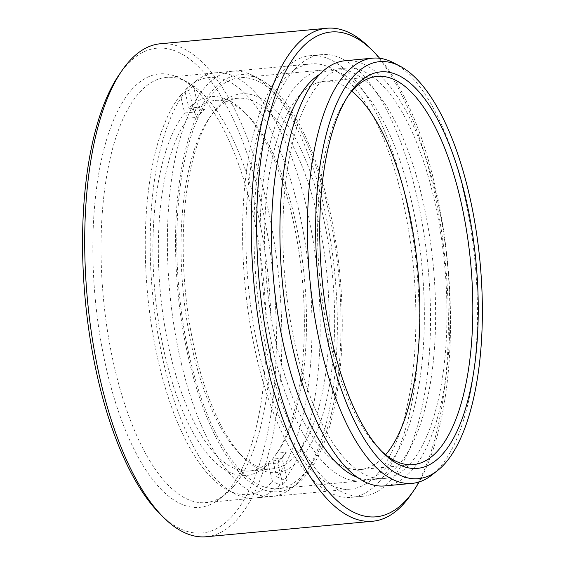 <?xml version="1.0" encoding="UTF-8"?>
<svg xmlns="http://www.w3.org/2000/svg" width="565" height="565" viewBox="0 0 565 565"><rect width="100%" height="100%" fill="white"/><g stroke="black" fill="none" stroke-linecap="round" stroke-linejoin="round"><path stroke-width="0.42" stroke-dasharray="2.83 2.12" d="M131.631 89.722A217.645 84.658 84.7 0 0 104.843 361.748A217.645 84.658 84.7 0 0 219.63 498.867A217.645 84.658 84.7 0 0 227.349 491.508A217.645 84.658 84.7 0 0 262.619 271.56A217.645 84.658 84.7 0 0 180.44 78.535A217.645 84.658 84.7 0 0 131.631 89.722M232.992 487.087A213.521 83.048 -95.3 0 1 225.421 494.304A213.521 83.048 -95.3 0 1 205.865 502.603A213.521 83.048 -95.3 0 1 108.056 334.579A213.521 83.048 -95.3 0 1 139.089 92.914A213.521 83.048 -95.3 0 1 166.223 77.405A213.521 83.048 -95.3 0 1 186.98 81.939A213.521 83.048 -95.3 0 1 267.598 271.313A213.521 83.048 -95.3 0 1 232.992 487.087M393.374 62.701A213.521 83.048 -95.3 0 1 474 252.068A213.521 83.048 -95.3 0 1 439.393 467.848A213.521 83.048 -95.3 0 1 431.822 475.066M119.201 74.608A243.43 94.687 -95.3 0 1 125.96 65.914A243.43 94.687 -95.3 0 1 260.317 199.311A243.43 94.687 -95.3 0 1 233.02 515.315A243.43 94.687 -95.3 0 1 160.163 514.044M206.253 536.75A247.555 96.29 84.7 0 0 237.71 518.769A247.555 96.29 84.7 0 0 273.686 238.578A247.555 96.29 84.7 0 0 160.291 43.773M419.138 481.959A243.43 94.687 84.7 0 0 447.854 265.599A243.43 94.687 84.7 0 0 379.638 58.273M369.446 47.524A247.555 96.29 -95.3 0 1 445.672 265.797A247.555 96.29 -95.3 0 1 411.108 494.403M348.315 95.563A194.953 75.83 84.7 0 0 346.931 97.519A194.953 75.83 84.7 0 0 319.712 277.542A194.953 75.83 84.7 0 0 379.736 449.436A194.953 75.83 84.7 0 0 381.46 451.096M377.823 473.59A213.521 83.048 -95.3 0 1 350.688 489.099A213.521 83.048 -95.3 0 1 252.887 321.075A213.521 83.048 -95.3 0 1 283.92 79.418A213.521 83.048 -95.3 0 1 311.054 63.909A213.521 83.048 -95.3 0 1 408.855 231.925A213.521 83.048 -95.3 0 1 377.823 473.59M379.638 481.203A221.77 86.261 -95.3 0 1 351.458 497.313A221.77 86.261 -95.3 0 1 249.871 322.799A221.77 86.261 -95.3 0 1 282.105 71.797A221.77 86.261 -95.3 0 1 310.284 55.688A221.77 86.261 -95.3 0 1 411.871 230.202A221.77 86.261 -95.3 0 1 379.638 481.203M390.994 480.144A221.77 86.261 -95.3 0 1 362.815 496.254A221.77 86.261 -95.3 0 1 261.228 321.739A221.77 86.261 -95.3 0 1 293.461 70.738A221.77 86.261 -95.3 0 1 321.64 54.628A221.77 86.261 -95.3 0 1 423.22 229.143A221.77 86.261 -95.3 0 1 390.994 480.144M385.662 454.74A194.953 75.83 -95.3 0 1 385.097 455.39A194.953 75.83 -95.3 0 1 360.322 469.55A194.953 75.83 -95.3 0 1 271.023 316.146A194.953 75.83 -95.3 0 1 299.358 95.492A194.953 75.83 -95.3 0 1 324.133 81.332A194.953 75.83 -95.3 0 1 351.776 91.205M345.116 60.73A213.521 83.048 -95.3 0 1 442.918 228.747A213.521 83.048 -95.3 0 1 411.885 470.412A213.521 83.048 -95.3 0 1 384.751 485.921M319.613 83.097A206.091 80.159 -95.3 0 1 345.801 68.125A206.091 80.159 -95.3 0 1 440.206 230.301A206.091 80.159 -95.3 0 1 410.254 463.554A206.091 80.159 -95.3 0 1 384.066 478.527A206.091 80.159 -95.3 0 1 289.661 316.351A206.091 80.159 -95.3 0 1 319.613 83.097M319.882 74.185A206.091 80.159 -95.3 0 1 334.452 69.184A206.091 80.159 -95.3 0 1 428.849 231.36A206.091 80.159 -95.3 0 1 398.897 464.614A206.091 80.159 -95.3 0 1 372.709 479.586A206.091 80.159 -95.3 0 1 357.468 477.368M296.858 85.025A206.296 80.244 -95.3 0 1 323.074 70.039A206.296 80.244 -95.3 0 1 417.57 232.377A206.296 80.244 -95.3 0 1 387.59 465.864A206.296 80.244 -95.3 0 1 361.374 480.85A206.296 80.244 -95.3 0 1 266.878 318.512A206.296 80.244 -95.3 0 1 296.858 85.025M327.41 205.837A206.296 80.244 -95.3 0 1 304.274 473.632A206.296 80.244 -95.3 0 1 278.058 488.619A206.296 80.244 -95.3 0 1 190.412 360.59A206.296 80.244 -95.3 0 1 213.542 92.787A206.296 80.244 -95.3 0 1 239.758 77.808A206.296 80.244 -95.3 0 1 327.41 205.837M322.064 211.868A190.207 73.987 -95.3 0 1 321.718 418.128A190.207 73.987 -95.3 0 1 243.812 457.784A190.207 73.987 -95.3 0 1 195.751 354.552A190.207 73.987 -95.3 0 1 211.804 114.434A190.207 73.987 -95.3 0 1 322.064 211.868M193.336 353.358A186.083 72.377 84.7 0 0 240.351 454.352A186.083 72.377 84.7 0 0 272.394 468.837A186.083 72.377 84.7 0 0 316.909 213.768A186.083 72.377 84.7 0 0 237.851 98.289A186.083 72.377 84.7 0 0 209.036 118.445A186.083 72.377 84.7 0 0 193.336 353.358M188.039 118.184L184.691 112.986A190.207 73.987 84.7 0 0 165.474 357.377A190.207 73.987 84.7 0 0 268.29 463.922L272.514 481.634A209.389 81.445 -95.3 0 1 227.688 490.06A209.389 81.445 -95.3 0 1 149.019 307.53A209.389 81.445 -95.3 0 1 180.468 95.266L184.691 112.986L194.155 112.103L197.503 117.301A186.083 72.377 -95.3 0 1 204.551 109.335L195.087 110.217A186.083 72.377 -95.3 0 1 215.145 100.401A186.083 72.377 -95.3 0 1 247.188 114.893A186.083 72.377 -95.3 0 1 294.203 215.887A186.083 72.377 -95.3 0 1 278.503 450.799A186.083 72.377 -95.3 0 1 276.794 453.179L286.257 452.297A186.083 72.377 -95.3 0 1 279.202 460.263L269.745 461.146A186.083 72.377 -95.3 0 1 249.688 470.956A186.083 72.377 -95.3 0 1 170.63 355.477A186.083 72.377 -95.3 0 1 188.039 118.184L197.503 117.301M298.158 207.496A209.389 81.445 -95.3 0 1 276.794 476.804L284.252 480.003A213.521 83.048 84.7 0 0 306.075 205.342A213.521 83.048 84.7 0 0 215.357 72.829A213.521 83.048 84.7 0 0 195.78 81.134A213.521 83.048 84.7 0 0 190.391 86.007L184.748 90.428A209.389 81.445 -95.3 0 1 189.988 85.696A209.389 81.445 -95.3 0 1 298.158 207.496M328.435 204.671A209.389 81.445 84.7 0 0 259.851 79.185A209.389 81.445 84.7 0 0 185.666 149.202A209.389 81.445 84.7 0 0 189.381 361.748A209.389 81.445 84.7 0 0 297.55 483.548A209.389 81.445 84.7 0 0 328.435 204.671M181.464 363.902A213.521 83.048 -95.3 0 1 232.54 71.225A213.521 83.048 -95.3 0 1 253.325 75.774A213.521 83.048 -95.3 0 1 323.258 203.739A213.521 83.048 -95.3 0 1 291.766 488.111A213.521 83.048 -95.3 0 1 272.182 496.416A213.521 83.048 -95.3 0 1 181.464 363.902M268.29 463.922L277.754 463.039A190.207 73.987 84.7 0 0 282.034 458.201L272.577 459.084A190.207 73.987 84.7 0 0 275.741 454.811A190.207 73.987 84.7 0 0 302.296 279.166A190.207 73.987 84.7 0 0 243.727 111.46A190.207 73.987 84.7 0 0 188.971 108.148L198.435 107.265L193.301 85.739L190.391 86.007M193.301 85.739A213.521 83.048 84.7 0 0 189.021 90.577L186.104 90.845A213.521 83.048 84.7 0 0 164.281 365.506A213.521 83.048 84.7 0 0 234.221 493.471A213.521 83.048 84.7 0 0 254.999 498.019A213.521 83.048 84.7 0 0 279.972 484.841L272.514 481.634M277.754 463.039L282.881 484.565L279.972 484.841M282.881 484.565A213.521 83.048 84.7 0 0 287.161 479.727L284.252 480.003M276.794 453.179L272.577 459.084L276.794 476.804M195.087 110.217L188.971 108.148L184.748 90.428M286.257 452.297L282.041 458.201L287.161 479.727M204.551 109.335L198.428 107.265A190.207 73.987 84.7 0 0 194.148 112.103L189.021 90.577M180.468 95.266L186.104 90.845M279.202 460.263L277.754 463.032M269.745 461.146L268.297 463.914M225.421 494.304L219.63 498.867M379.736 449.436L383.197 452.869M346.931 97.519L349.693 93.5M350.688 489.099L205.865 502.603M362.815 496.254L351.458 497.313M413.305 464.614L360.322 469.55M345.801 68.125L334.452 69.184M384.066 478.527L372.709 479.586M377.116 76.395L324.133 81.332M321.64 54.628L310.284 55.688M311.054 63.909L166.223 77.405M186.98 81.939L180.44 78.535M323.074 70.039L239.758 77.808M361.374 480.85L278.058 488.619M240.351 454.352L243.812 457.784M259.851 79.185L253.325 75.774M272.394 468.837L249.688 470.956M232.54 71.225L215.357 72.829M272.182 496.416L254.999 498.019M237.851 98.289L215.145 100.401M297.55 483.548L291.766 488.111M227.688 490.06L234.221 493.471M189.988 85.696L195.78 81.134M247.188 114.893L243.727 111.46M278.503 450.799L275.741 454.811M209.036 118.445L211.804 114.434"/><path stroke-width="0.85" d="M445.043 463.427A209.389 81.445 84.7 0 0 478.979 251.821A209.389 81.445 84.7 0 0 399.914 66.112A209.389 81.445 84.7 0 0 352.948 76.875A209.389 81.445 84.7 0 0 327.184 338.59A209.389 81.445 84.7 0 0 437.614 470.504A209.389 81.445 84.7 0 0 445.043 463.427M437.614 470.504L431.822 475.066A213.521 83.048 -95.3 0 1 412.259 483.358A213.521 83.048 -95.3 0 1 314.458 315.341A213.521 83.048 -95.3 0 1 345.49 73.676A213.521 83.048 -95.3 0 1 372.625 58.167A213.521 83.048 -95.3 0 1 393.374 62.701L399.914 66.112M326.817 28.25L160.291 43.773A247.555 96.29 84.7 0 0 128.834 61.755A247.555 96.29 84.7 0 0 121.962 70.597A247.555 96.29 84.7 0 0 87.398 299.203A247.555 96.29 84.7 0 0 163.624 517.476A247.555 96.29 84.7 0 0 206.253 536.75L372.773 521.227A247.555 96.29 -95.3 0 1 259.377 326.422A247.555 96.29 -95.3 0 1 295.361 46.231A247.555 96.29 -95.3 0 1 326.817 28.25A247.555 96.29 -95.3 0 1 369.446 47.524L372.9 50.956A243.43 94.687 84.7 0 0 300.05 49.685A243.43 94.687 84.7 0 0 272.754 365.689A243.43 94.687 84.7 0 0 407.111 499.086A243.43 94.687 84.7 0 0 413.87 490.392A243.43 94.687 84.7 0 0 419.138 481.959M379.638 58.273A243.43 94.687 84.7 0 0 372.9 50.956M413.87 490.392L411.108 494.403A247.555 96.29 -95.3 0 1 404.236 503.245A247.555 96.29 -95.3 0 1 372.773 521.227M442.769 453.907A199.078 77.433 -95.3 0 1 383.197 452.869A199.078 77.433 -95.3 0 1 321.895 277.337A199.078 77.433 -95.3 0 1 349.693 93.5A199.078 77.433 -95.3 0 1 355.216 86.396A199.078 77.433 -95.3 0 1 465.094 195.483A199.078 77.433 -95.3 0 1 442.769 453.907M381.46 451.096A194.953 75.83 84.7 0 0 413.305 464.614A194.953 75.83 84.7 0 0 438.08 450.453A194.953 75.83 84.7 0 0 466.415 229.807A194.953 75.83 84.7 0 0 377.116 76.395A194.953 75.83 84.7 0 0 352.341 90.555A194.953 75.83 84.7 0 0 348.315 95.563M412.259 483.358L384.751 485.921A213.521 83.048 -95.3 0 1 286.949 317.904A213.521 83.048 -95.3 0 1 317.982 76.24A213.521 83.048 -95.3 0 1 345.116 60.73L372.625 58.167M357.468 477.368A206.091 80.159 -95.3 0 1 275.572 298.391A206.091 80.159 -95.3 0 1 308.264 84.157A206.091 80.159 -95.3 0 1 319.882 74.185M163.624 517.476L160.163 514.044A243.43 94.687 -95.3 0 1 85.209 299.401A243.43 94.687 -95.3 0 1 119.201 74.608L121.962 70.597M351.776 91.205A194.953 75.83 -95.3 0 1 417.726 268.403A194.953 75.83 -95.3 0 1 385.662 454.74"/></g></svg>

